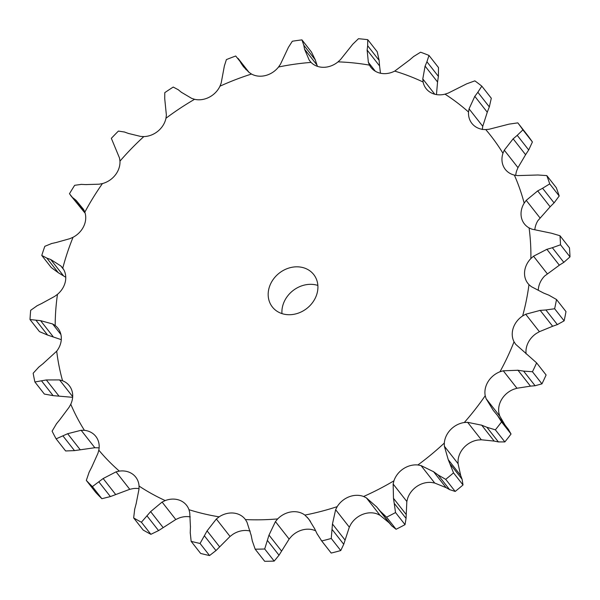 <?xml version="1.0" encoding="UTF-8"?>
<svg xmlns="http://www.w3.org/2000/svg" width="600" height="600" viewBox="0 0 600 600"><rect width="100%" height="100%" fill="white"/><g stroke="black" fill="none" stroke-linecap="round" stroke-linejoin="round"><path stroke-width="0.9" d="M379.132 60.367L377.235 51.78L367.748 39.682L367.657 45.735L379.132 60.367M379.627 66.502L379.08 59.797M367.718 45.315L367.087 50.512M367.748 39.682A280.515 239.175 -38.1 0 0 358.455 38.715L352.793 44.19L340.612 59.46L338.048 61.86A21.067 17.962 -38.1 0 1 323.85 67.305A21.067 17.962 -38.1 0 1 311.07 62.415A251.28 214.252 -38.1 0 0 278.55 66.998A21.067 17.962 -38.1 0 1 265.673 75.495A21.067 17.962 -38.1 0 1 251.52 74.047A251.28 214.252 -38.1 0 0 219.968 86.19A21.067 17.962 -38.1 0 1 209.212 97.222A21.067 17.962 -38.1 0 1 194.58 99.3A251.28 214.252 -38.1 0 0 165.968 118.245A21.067 17.962 -38.1 0 1 158.017 131.108A21.067 17.962 -38.1 0 1 143.828 136.59A251.28 214.252 -38.1 0 0 119.962 161.137A21.067 17.962 -38.1 0 1 115.312 175.02A21.067 17.962 -38.1 0 1 102.45 183.562A251.28 214.252 -38.1 0 0 84.825 212.175A21.067 17.962 -38.1 0 1 83.775 226.215A21.067 17.962 -38.1 0 1 73.05 237.27A251.28 214.252 -38.1 0 0 62.775 268.147A21.067 17.962 -38.1 0 1 65.385 281.46A21.067 17.962 -38.1 0 1 57.472 294.337A251.28 214.252 -38.1 0 0 55.193 325.545A21.067 17.962 -38.1 0 1 57.968 328.282A21.067 17.962 -38.1 0 1 61.305 337.29A21.067 17.962 -38.1 0 1 56.7 351.188A251.28 214.252 -38.1 0 0 62.557 380.76A21.067 17.962 -38.1 0 1 69.345 385.74A21.067 17.962 -38.1 0 1 71.775 390.202A21.067 17.962 -38.1 0 1 70.77 404.235A251.28 214.252 -38.1 0 0 84.398 430.32A21.067 17.962 -38.1 0 1 95.82 436.41A21.067 17.962 -38.1 0 1 96.157 436.86A21.067 17.962 -38.1 0 1 98.812 450.158A251.28 214.252 -38.1 0 0 119.355 471.112A21.067 17.962 -38.1 0 1 132.907 474.345A21.067 17.962 -38.1 0 1 135.727 477.112A21.067 17.962 -38.1 0 1 139.058 486.067A251.28 214.252 -38.1 0 0 165.225 500.572A21.067 17.962 -38.1 0 1 179.722 500.295A21.067 17.962 -38.1 0 1 186.562 505.29A21.067 17.962 -38.1 0 1 188.977 509.7A251.28 214.252 -38.1 0 0 219.127 516.847A21.067 17.962 -38.1 0 1 233.655 513.075A21.067 17.962 -38.1 0 1 245.13 519.173A21.067 17.962 -38.1 0 1 245.438 519.577A251.28 214.252 -38.1 0 0 277.673 518.918A21.067 17.962 -38.1 0 1 291.322 511.89A21.067 17.962 -38.1 0 1 304.89 515.085A251.28 214.252 -38.1 0 0 337.185 506.655A21.067 17.962 -38.1 0 1 349.095 496.808A21.067 17.962 -38.1 0 1 363.6 496.493A251.28 214.252 -38.1 0 0 393.923 480.825A21.067 17.962 -38.1 0 1 403.35 468.787A21.067 17.962 -38.1 0 1 417.87 464.978A251.28 214.252 -38.1 0 0 444.322 443.055A21.067 17.962 -38.1 0 1 450.668 429.577A21.067 17.962 -38.1 0 1 464.303 422.513A251.28 214.252 -38.1 0 0 485.22 395.722A21.067 17.962 -38.1 0 1 488.092 381.645A21.067 17.962 -38.1 0 1 499.972 371.767A251.28 214.252 -38.1 0 0 513.548 343.035A251.28 214.252 -38.1 0 0 514.043 341.79L515.61 344.228M380.475 73.23L379.59 65.955L367.132 50.07L368.362 62.347L369.487 65.13A21.067 17.962 -38.1 0 0 370.995 67.448A21.067 17.962 -38.1 0 0 380.093 73.148A21.067 17.962 -38.1 0 0 394.717 71.108L409.418 60.09M436.455 94.59L437.558 82.005L425.1 66.12L422.783 78.938L423.105 82.02A21.067 17.962 -38.1 0 0 426.127 88.65A21.067 17.962 -38.1 0 0 430.868 92.662A21.067 17.962 -38.1 0 0 445.005 94.155L448.283 93.075L466.71 83.82L474.855 80.858A280.515 239.175 -38.1 0 1 481.815 86.145L477.84 92.265L489.322 106.898L491.303 98.243L481.815 86.145M482.272 129.525L482.752 126.3L487.275 112.222L474.81 96.337L469.058 108.847L468.54 112.028A21.067 17.962 -38.1 0 0 471.862 123.36A21.067 17.962 -38.1 0 0 472.98 124.635A21.067 17.962 -38.1 0 0 485.737 129.562L489.075 129.255L509.085 124.125L517.83 122.873L527.317 134.97A280.515 239.175 -38.1 0 1 532.41 141.975L528.697 149.962L517.222 135.33L522.915 129.877A280.515 239.175 -38.1 0 0 517.83 122.873M515.745 175.373A21.067 17.962 -38.1 0 1 516.683 170.767L517.972 167.64L525.6 154.71L513.143 138.825L504.278 150.18L502.957 153.262A21.067 17.962 -38.1 0 0 503.79 167.04A21.067 17.962 -38.1 0 0 505.32 169.41A21.067 17.962 -38.1 0 0 514.365 175.095L517.553 175.597L537.945 174.998L546.81 175.597L556.298 187.703A280.515 239.175 -38.1 0 1 559.2 195.99L554.07 202.89L542.588 188.257L549.713 183.892A280.515 239.175 -38.1 0 0 546.81 175.597M534.825 229.763A21.067 17.962 -38.1 0 1 537.908 220.642L550.14 206.798L537.683 190.913L526.222 200.355L524.183 203.145A21.067 17.962 -38.1 0 0 521.355 217.222A21.067 17.962 -38.1 0 0 524.393 223.905A21.067 17.962 -38.1 0 0 529.088 227.895L531.93 229.17L551.498 233.228L559.98 235.74L569.467 247.837A280.515 239.175 -38.1 0 1 570 256.89L563.82 262.343L552.345 247.71L560.513 244.792A280.515 239.175 -38.1 0 0 559.98 235.74M538.268 290.175A21.067 17.962 -38.1 0 1 538.305 289.522A21.067 17.962 -38.1 0 1 544.612 276.03L559.35 265.2L546.893 249.315L533.52 256.207L530.888 258.532A21.067 17.962 -38.1 0 0 524.58 272.025A21.067 17.962 -38.1 0 0 527.895 283.418A21.067 17.962 -38.1 0 0 528.975 284.647L531.293 286.62L543.69 293.093L548.873 295.17L556.507 299.505L565.995 311.603A280.515 239.175 -38.1 0 1 564.127 320.85L557.355 324.593L545.88 309.96L554.632 308.752A280.515 239.175 -38.1 0 0 556.507 299.505M526.102 353.91A21.067 17.962 -38.1 0 1 526.98 345.502A21.067 17.962 -38.1 0 1 536.37 333.442L539.4 331.695L552.653 326.265L540.188 310.38L525.705 314.235L522.645 315.938A21.067 17.962 -38.1 0 0 513.255 328.005A21.067 17.962 -38.1 0 0 514.043 341.79M316.11 296.235A26.28 22.402 -38.1 0 0 313.725 274.553A26.28 22.402 -38.1 0 0 279.218 273.142A26.28 22.402 -38.1 0 0 272.37 306.99A26.28 22.402 -38.1 0 0 295.59 313.942A26.28 22.402 -38.1 0 0 316.11 296.235M516.967 388.245L503.272 370.793L518.002 370.267L530.46 386.153L516.967 388.245L513.705 389.272A21.067 17.962 -38.1 0 0 501.817 399.143A21.067 17.962 -38.1 0 0 498.945 413.22L499.793 416.13L486.097 398.67L485.22 395.722M481.327 439.778L467.632 422.325L481.717 425.205L494.175 441.09L481.327 439.778L478.035 440.01A21.067 17.962 -38.1 0 0 464.4 447.075A21.067 17.962 -38.1 0 0 458.055 460.56L458.07 463.695L444.375 446.243L444.322 443.055M434.722 483.045L421.028 465.585L433.612 471.75L446.077 487.635L434.722 483.045L431.603 482.475A21.067 17.962 -38.1 0 0 417.075 486.285A21.067 17.962 -38.1 0 0 407.655 498.33L406.838 501.495L393.15 484.043L393.923 480.825M380.07 515.325L366.382 497.865L376.725 506.97L389.183 522.855L380.07 515.325L377.325 513.99A21.067 17.962 -38.1 0 0 362.827 514.312A21.067 17.962 -38.1 0 0 350.91 524.153L349.32 527.153L335.632 509.7L337.185 506.655M315.63 530.805A21.067 17.962 -38.1 0 0 305.048 529.388A21.067 17.962 -38.1 0 0 291.405 536.423L289.132 539.062L275.438 521.602L277.673 518.918M250.192 531.082A21.067 17.962 -38.1 0 0 247.388 530.572A21.067 17.962 -38.1 0 0 232.853 534.345L230.048 536.46L216.353 519.007L219.127 516.847M190.275 516.9A21.067 17.962 -38.1 0 0 178.958 518.07L175.785 519.525L162.09 502.065L165.225 500.572M139.042 488.655A21.067 17.962 -38.1 0 0 133.087 488.61L129.75 489.308L116.055 471.855L119.355 471.112M99.12 447.952A21.067 17.962 -38.1 0 0 98.13 447.817L94.838 447.72L81.142 430.268L84.398 430.32M317.858 285.442A26.28 22.402 -38.1 0 0 292.95 290.647A26.28 22.402 -38.1 0 0 281.962 313.605M317.438 66.345L317.01 65.078L304.553 49.193L309.202 60.105L311.07 62.415M428.985 55.432L426.923 61.762L438.397 76.395L438.472 67.537L428.985 55.432A280.515 239.175 -38.1 0 0 420.592 52.207L413.505 56.602M413.918 56.265L409.02 60.45M427.11 61.335L424.928 66.57M301.942 39.877L303.78 45.203L315.255 59.835L311.438 51.975L301.942 39.877A280.515 239.175 -38.1 0 0 292.335 41.235L288.405 47.362L280.5 64.155L278.55 66.998M303.712 44.812L304.635 49.605M246.112 69.705L241.282 63.547L243.45 66.698L249.03 72.367L251.52 74.047M478.155 91.867L474.518 96.757M219.968 86.19L221.175 83.085L224.377 65.925L226.395 59.595A280.515 239.175 -38.1 0 1 235.718 56.01L248.505 71.925M239.108 59.858L241.493 63.892M181.305 92.227L191.625 98.347L194.58 99.3M517.643 134.993L512.745 139.185M165.968 118.245L166.373 115.065L164.73 98.7L164.775 92.655A280.515 239.175 -38.1 0 1 173.227 87.06L178.26 89.745M177.96 89.505L181.62 92.49M128.392 133.44L140.595 136.417L143.828 136.59M543.09 188.002L537.202 191.183M119.962 161.137L119.528 158.085L111.345 138.337A280.515 239.175 -38.1 0 1 118.403 131.078L124.507 132.03M124.125 131.895L128.79 133.59M85.867 184.583L99.15 184.192L102.45 183.562M552.9 247.56L546.352 249.487M85.117 213.105L69.465 193.763A280.515 239.175 -38.1 0 1 74.677 185.303L81.42 184.38M73.08 197.903L76.125 200.392L83.588 209.452L84.825 212.175M80.977 184.365L86.317 184.613M56.4 242.452L69.885 238.665L73.05 237.27M546.457 309.93L539.632 310.433M65.76 277.267L58.312 272.73L46.838 258.097L41.775 255.45A280.515 239.175 -38.1 0 1 44.812 246.322L51.698 243.502M46.838 258.097L50.715 259.515L60.81 265.928L62.4 267.66M51.233 243.615L56.873 242.355M63.72 269.64L60.81 265.928M41.835 303.405L54.637 296.415L57.472 294.337M37.207 305.685L30.675 310.305A280.515 239.175 -38.1 0 0 30 319.53L40.575 320.655L52.627 323.962L55.193 325.545M36.75 305.925L42.307 303.188M532.455 371.752L541.95 383.85L535.08 385.732L523.597 371.1L532.455 371.752A280.515 239.175 -38.1 0 0 536.618 362.888L515.692 344.325M503.272 370.793L499.972 371.767M524.168 371.19L517.447 370.192M60.915 334.53L52.627 323.962M43.102 363.615L56.7 351.188M38.865 367.02L33.157 373.237A280.515 239.175 -38.1 0 0 34.89 381.975L46.335 379.957L59.55 379.913L62.557 380.76M38.453 367.373L43.53 363.285M495.368 429.832L504.862 441.93L498.382 441.908L486.9 427.275L495.368 429.832A280.515 239.175 -38.1 0 0 501.555 421.912L497.467 415.447L493.275 410.4L486.097 398.67M467.632 422.325L464.303 422.513M487.433 427.493L481.207 425.01M72.69 396.668L59.55 379.913M60.113 419.303L69.113 407.243L70.77 404.235M56.565 423.66L52.102 431.145A280.515 239.175 -38.1 0 0 56.13 438.855L67.642 433.717L81.142 430.268M56.22 424.103L60.472 418.875M445.702 479.347L455.197 491.445L449.572 489.6L438.097 474.967L445.702 479.347A280.515 239.175 -38.1 0 0 453.525 472.868L448.23 459.638L444.375 446.243M421.028 465.585L417.87 464.978M438.555 475.298L433.178 471.435M91.793 466.965L97.92 453.36L98.812 450.158M89.198 472.035L86.317 480.412A280.515 239.175 -38.1 0 0 92.392 486.607L103.148 478.537L116.055 471.855M88.942 472.553L92.062 466.463M386.58 517.178L396.067 529.275L391.725 525.81L380.25 511.178L386.58 517.178A280.515 239.175 -38.1 0 0 395.543 512.55L393.48 498.315L393.15 484.043M366.382 497.865L363.6 496.493M380.61 511.605L376.38 506.558M136.163 503.603L138.99 489.263L139.058 486.067M134.708 509.115L133.657 517.928A280.515 239.175 -38.1 0 0 141.398 522.217L150.623 511.62L162.09 502.065M134.572 509.67L136.32 503.062M316.987 533.625L321.712 540.952A280.515 239.175 -38.1 0 0 331.252 538.463L332.46 524.002L335.632 509.7M314.61 528.66L308.843 519.188L304.89 515.085M317.235 534.135L314.385 528.173M190.433 526.92L189.743 512.7L188.977 509.7M190.238 532.56L191.145 541.342A280.515 239.175 -38.1 0 0 200.062 543.457L207.09 530.873L216.353 519.007M190.222 533.138L190.462 526.365M252.3 540.908L255.173 549.18A280.515 239.175 -38.1 0 0 264.697 548.985L269.002 535.088L275.438 521.602M251.19 535.455L246.99 522.188L245.438 519.577M252.413 541.463L251.085 534.915M437.467 82.56L438.472 75.825M317.175 65.595L315.075 59.295M487.058 112.748L489.518 106.358M249.053 72.383L238.08 58.395M525.285 155.175L529.005 149.483M549.743 207.173L554.452 202.485M558.893 265.478L564.263 262.05M84.562 212.535L70.552 195.36M552.173 326.423L557.82 324.42M58.312 272.73L51.262 267.555L41.775 255.45M61.282 339.66L47.602 335.07L39.487 331.635L30 319.53M541.95 383.85A280.515 239.175 -38.1 0 0 546.105 374.985L536.618 362.888M529.987 386.183L535.53 385.68M72.645 397.327L53.115 395.632L44.377 394.072L34.89 381.975M499.793 416.13L505.088 425.16M508.268 429.24L511.043 434.01A280.515 239.175 -38.1 0 1 504.862 441.93M493.748 441L498.795 441.982M94.838 447.72L74.49 450.623L65.617 450.96L56.13 438.855M458.07 463.695L460.695 475.522L462.082 479.243L463.013 484.965A280.515 239.175 -38.1 0 1 455.197 491.445M445.717 487.425L449.918 489.787M129.75 489.308L110.385 496.575L101.88 498.705A280.515 239.175 -38.1 0 1 95.812 492.51L86.317 480.412M406.838 501.495L406.058 518.408L405.03 524.648A280.515 239.175 -38.1 0 1 396.067 529.275M388.92 522.548L391.972 526.095M175.785 519.525L158.558 530.602L150.885 534.315A280.515 239.175 -38.1 0 1 143.153 530.033L133.657 517.928M349.32 527.153L343.733 544.275L340.748 550.56A280.515 239.175 -38.1 0 1 331.2 553.058L321.142 540.255M230.048 536.46L215.97 550.575L209.55 555.555A280.515 239.175 -38.1 0 1 200.64 553.44L191.145 541.342M289.132 539.062L279.015 555.225L274.192 561.09A280.515 239.175 -38.1 0 1 264.66 561.285L255.173 549.18M522.915 129.877L532.41 141.975M549.713 183.892L559.2 195.99M560.513 244.792L570 256.89M84.262 210.772L76.125 200.392M554.632 308.752L564.127 320.85M63.18 275.4L50.715 259.515M53.032 336.532L40.575 320.655M47.602 335.07L36.127 320.438M58.8 395.842L46.335 379.957M53.115 395.632L41.633 381M501.555 421.912L511.043 434.01M460.695 475.522L448.23 459.638M80.1 449.603L67.642 433.717M74.49 450.623L63.008 435.99M453.525 472.868L463.013 484.965M462.082 479.243L450.6 464.61M405.945 514.2L393.48 498.315M92.392 486.607L101.88 498.705M115.605 494.423L103.148 478.537M110.385 496.575L98.91 481.942M395.543 512.55L405.03 524.648M406.058 518.408L394.582 503.768M344.918 539.888L332.46 524.002M141.398 522.217L150.885 534.315M163.087 527.505L150.623 511.62M158.558 530.602L147.075 515.97M331.252 538.463L340.748 550.56M321.712 540.952L331.2 553.058M343.733 544.275L332.257 529.643M281.46 550.972L269.002 535.088M200.062 543.457L209.55 555.555M219.555 546.757L207.09 530.873M215.97 550.575L204.487 535.935M264.697 548.985L274.192 561.09M279.015 555.225L267.532 540.592M369.487 65.13A251.28 214.252 -38.1 0 0 338.048 61.86M375.337 71.25L368.362 62.347M423.105 82.02A251.28 214.252 -38.1 0 0 394.717 71.108M468.54 112.028A251.28 214.252 -38.1 0 0 445.005 94.155M502.957 153.262A251.28 214.252 -38.1 0 0 485.737 129.562M524.183 203.145A251.28 214.252 -38.1 0 0 514.365 175.095M530.888 258.532A251.28 214.252 -38.1 0 0 529.088 227.895M522.645 315.938A251.28 214.252 -38.1 0 0 528.975 284.647M310.733 62.055L309.202 60.105M434.783 94.23L422.783 78.938M482.752 126.3L469.058 108.847M517.972 167.64L504.278 150.18M539.918 217.808L526.222 200.355M547.207 273.668L533.52 256.207M539.4 331.695L525.705 314.235M310.455 521.385L307.125 517.14M496.125 413.745L497.077 414.96M497.467 415.447L508.725 429.795"/></g></svg>
